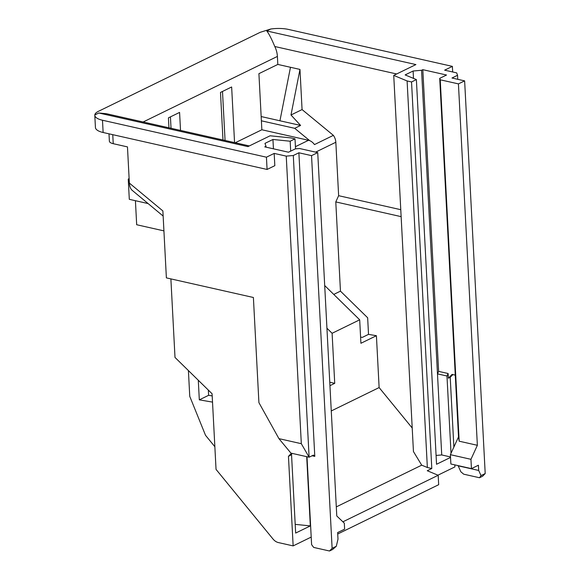 <?xml version="1.0" encoding="UTF-8"?>
<svg xmlns="http://www.w3.org/2000/svg" width="580" height="580" viewBox="0 0 580 580"><rect width="100%" height="100%" fill="white"/><g stroke="black" fill="none" stroke-linecap="round" stroke-linejoin="round"><path stroke-width="0.87" d="M452.871 374.586L450.218 377.319L453.872 447.064M454.807 464.885L454.916 466.893L437.951 475.179M188.406 370.562L189.754 396.358L205.523 435.312L214.861 446.723M170.882 278.893L175 357.432L212.084 393.755L216.043 469.387L272.97 538.979A10.063 7.322 64 0 0 278.364 542.568L293.146 545.896L311.206 537.08M301.317 443.693L286.244 156.129L293.299 155.505L309.111 457.214L301.317 443.693L278.937 438.647L258.912 402.636L253.395 297.489L166.38 277.878L162.879 210.939L129.362 183.077C129.587 186.434 130.507 188.833 132.124 190.276L163.147 216.072M208.343 390.086L208.619 395.313L199.317 399.852L212.519 402.107M199.317 399.852L198.295 380.248M337.719 534.006L438.676 484.699L438.183 475.274L342.889 521.812M455.278 375.129L452.066 374.404L448.362 378.233L448.115 373.513L446.97 376.007L437.479 373.868L441.728 454.952L436.08 455.452M450.5 456.931L441.728 454.952M446.97 376.007L451.022 453.292M291.515 454.176L295.655 533.071L310.329 525.9L295.198 524.363M292.255 453.415L290.312 455.423L288.449 456.329L291.457 453.234M334.305 294.952L334.261 294.169L340.46 291.138L335.784 201.92L338.633 195.692L400.773 209.692M295.423 146.682L308.531 140.28A10.063 7.322 64 0 1 309.676 140.635A10.063 7.322 64 0 1 314.469 144.587L333.377 135.357A10.063 7.322 64 0 1 335.834 142.26L338.633 195.692M234.559 142.6L231.645 86.986L220.487 92.43L222.981 139.99M308.531 140.28L261.856 129.76L235.255 142.752M261.856 129.76L258.912 73.667L277.82 64.431L299.969 69.426L302.071 109.576L290.986 114.992L300.599 125.44L294.712 128.318L261.384 120.807M396.647 73.979L274.782 46.509A20.126 14.652 64 0 1 277.399 56.419L277.82 64.431M168.947 127.81L168.425 117.856L179.582 112.411L180.525 130.42M170.433 116.877L171.035 128.281M163.922 230.876L136.677 224.736L135.416 200.702M129.13 178.625L128.245 179.053L129.304 199.324L148.103 203.565M225.069 140.462L222.495 91.451M360.593 337.096L362.326 337.393L368.525 334.363L376.413 335.711L360.912 343.28L359.687 319.812L332.101 333.282L334.725 383.344L329.947 385.678M288.449 456.329L293.146 545.896M212.193 395.923L208.619 395.313M286.244 156.129L274.18 153.41L274.826 165.67L267.075 169.454L103.131 132.501A20.126 6.96 -3 0 1 95.432 127.499L94.794 115.246A20.126 6.96 177 0 1 94.794 114.971C94.946 113.557 96.374 112.237 99.086 111.005L260.239 32.299L270.817 29A20.126 6.96 -3 0 1 288.434 29.428L452.378 66.381L452.668 71.978M108.996 133.821L109.381 141.186A10.063 3.48 -3 0 0 113.231 143.688L127.469 146.899L129.362 183.077M331.274 410.945L379.124 387.571L376.413 335.711M336.298 546.28L332.623 549.485L329.52 551L332.115 548.325L336.298 546.28L337.995 539.168L337.647 532.563L344.621 529.156L344.31 523.167L336.777 515.968L317.731 152.605L299.541 148.509L295.307 148.879L288.492 152.214L264.755 146.863L265.995 146.254L264.973 143.369L272.941 139.475L290.174 141.223L295.017 138.859L290.573 137.859L270.106 135.785L247.936 146.609L98.825 112.999L106.386 113.709L249.335 145.928M274.18 153.41L266.438 157.194L102.493 120.241A20.126 6.96 177 0 1 94.794 115.246M293.299 155.505L298.881 152.779L311.54 155.636L317.731 152.605M438.183 475.274L427.25 470.735L431.796 468.51L427.358 467.509L421.711 465.167L336.298 506.884M295.017 138.859L295.539 148.857M290.174 141.223L290.689 151.133M306.704 456.67L310.329 525.9M278.937 438.647L290.921 453.111L309.111 457.214L313.454 455.097L314.788 456.373L312.083 455.764M329.52 551L313.7 547.433L311.598 544.635L306.994 456.736M332.115 548.325L311.54 155.636M314.788 456.373L298.881 152.779M272.941 139.475L273.434 148.813M266.046 147.153L265.995 146.254M266.438 157.194L267.075 169.454M128.245 179.053L129.166 179.263M274.782 46.509C271.556 38.831 268.895 33.647 266.786 30.965L270.817 29M412.213 428.018L379.124 387.571M427.358 467.509L407.102 80.953L393.733 75.4L413.446 451.552L421.711 465.167M407.102 80.953L411.539 81.954L416.382 79.583L405.13 74.914L413.105 71.021L413.489 78.387M416.382 79.583L436.544 464.261L450.529 457.432M393.733 75.4L415.903 64.576L266.786 30.965M458.12 465.82L478.688 470.452L481.023 475.6L485.206 473.555L482.611 476.231L479.515 477.746L463.688 474.179L460.817 471.757L458.113 465.624M481.023 475.6L479.515 477.746M477.369 445.302L458.432 83.89L440.235 79.793L459.179 441.199L477.369 445.302L470.953 459.316L450.385 454.676L450.877 463.993L471.438 468.633L478.413 465.225L478.688 470.452M459.179 441.199L458.512 436.928L450.385 454.676M470.953 459.316L471.438 468.633M485.206 473.555L464.631 80.867L451.972 78.01L457.548 75.291L457.758 79.315M458.432 83.89L464.631 80.867M421.566 70.274L437.479 373.868L438.618 371.374L422.805 69.672L421.566 70.274L413.105 71.021M458.512 436.928L439.72 78.351L446.542 75.016L422.805 69.672M261.167 116.551L280.379 120.879L279.995 120.459L290.478 67.287M368.525 334.363L367.655 317.775L340.46 291.138M450.218 377.319L448.362 378.233M457.548 75.291L456.692 72.884L444.628 70.165L452.378 66.381M280.379 120.879L300.599 125.44M440.235 79.793L439.72 78.351M299.969 69.426L290.986 114.992M401.135 216.644L335.784 201.92M326.939 328.222L332.101 333.282M324.699 285.548L359.687 319.812M329.766 382.227L334.725 383.344M411.539 81.954L431.796 468.51M309.676 140.635L294.712 128.318M333.377 135.357L302.071 109.576M448.115 373.513L438.618 371.374M335.834 142.26L315.621 152.134M277.399 56.419L143.137 121.996M112.759 134.669L113.231 143.688M94.794 114.971L98.825 112.999M102.493 120.241L103.131 132.501"/></g></svg>
